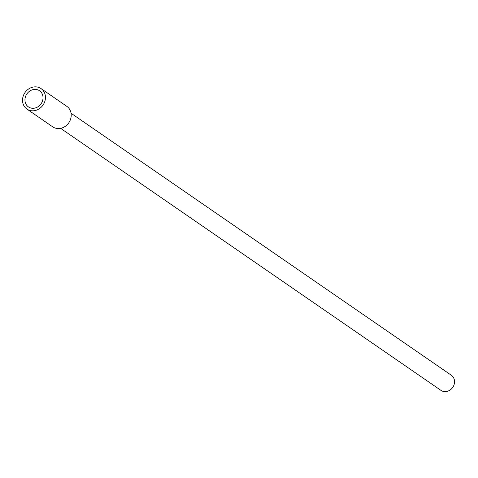 <?xml version="1.0" encoding="UTF-8"?>
<svg xmlns="http://www.w3.org/2000/svg" width="478" height="478" viewBox="0 0 478 478"><rect width="100%" height="100%" fill="white"/><g stroke="black" fill="none" stroke-linecap="round" stroke-linejoin="round"><path stroke-width="0.72" d="M41.048 88.591L66.806 106.343A12.44 10.976 124.6 0 1 69.842 121.006A12.44 10.976 124.6 0 1 56.075 128.307A12.44 10.976 -55.4 0 1 52.688 126.825L26.935 109.08A12.44 10.976 124.6 0 1 23.9 94.417A12.44 10.976 124.6 0 1 37.666 87.11A12.44 10.976 124.6 0 1 41.048 88.591A12.44 10.976 124.6 0 1 44.084 103.26A12.44 10.976 124.6 0 1 30.317 110.561A12.44 10.976 124.6 0 1 26.935 109.08M36.89 89.595A9.805 8.646 124.6 0 1 39.555 90.766A9.805 8.646 124.6 0 1 41.945 102.322A9.805 8.646 124.6 0 1 31.094 108.082A9.805 8.646 124.6 0 1 28.429 106.911A9.805 8.646 124.6 0 1 26.039 95.355A9.805 8.646 124.6 0 1 36.89 89.595M71.055 113.238L451.298 375.224A9.172 8.09 124.6 0 1 454.1 384.611A9.172 8.09 124.6 0 1 440.889 390.329L60.646 128.343"/></g></svg>
